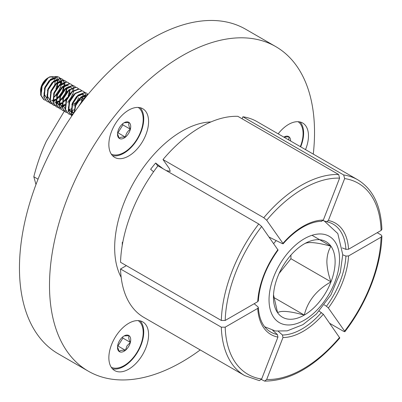 <?xml version="1.0" encoding="UTF-8"?>
<svg xmlns="http://www.w3.org/2000/svg" width="402" height="402" viewBox="0 0 402 402"><rect width="100%" height="100%" fill="white"/><g stroke="black" fill="none" stroke-linecap="round" stroke-linejoin="round"><path stroke-width="0.6" d="M166.152 170.538L170.237 171.373L169.302 168.513L163.001 159.549L263.777 217.733A113.057 65.275 -60 0 1 301.209 185.382A113.057 65.275 -60 0 1 338.635 174.513L339.605 178.131A110.319 63.692 120 0 0 303.143 188.739A110.319 63.692 120 0 0 266.687 220.231L282.958 243.376A64.35 37.155 -60 0 1 303.143 226.266A64.35 37.155 -60 0 1 323.334 220.065L321.414 221.221M128.72 369.182A28.095 16.221 120 0 0 147.072 344.424A28.095 16.221 120 0 0 142.765 321.912A28.095 16.221 120 0 0 128.72 323.303A28.095 16.221 120 0 0 110.369 348.062A28.095 16.221 120 0 0 114.676 370.574A28.095 16.221 120 0 0 128.72 369.182M112.459 368.81A28.095 16.221 120 0 0 123.876 366.383A28.095 16.221 120 0 0 141.499 343.846A28.095 16.221 120 0 0 140.132 320.876M128.72 155.996A28.095 16.221 120 0 0 147.072 131.238A28.095 16.221 120 0 0 142.765 108.726A28.095 16.221 120 0 0 128.72 110.118A28.095 16.221 120 0 0 110.369 134.871A28.095 16.221 120 0 0 114.676 157.383A28.095 16.221 120 0 0 128.72 155.996M112.459 155.624A28.095 16.221 120 0 0 123.876 153.197A28.095 16.221 120 0 0 141.499 130.66A28.095 16.221 120 0 0 140.132 107.691M305.51 149.629A28.095 16.221 120 0 0 302.656 123.007A28.095 16.221 120 0 0 288.611 124.399A28.095 16.221 120 0 0 278.174 133.846M300.666 146.83A28.095 16.221 120 0 0 300.023 121.972M313.274 154.112A187.402 108.198 120 0 0 275.717 46.582A187.402 108.198 120 0 0 182.016 55.863A187.402 108.198 120 0 0 59.586 221.005A187.402 108.198 120 0 0 88.314 371.177A187.402 108.198 120 0 0 182.016 361.895A187.402 108.198 120 0 0 200.216 349.936M275.717 46.582L245.677 29.24A187.402 108.198 120 0 0 151.976 38.522A187.402 108.198 120 0 0 29.547 203.663A187.402 108.198 120 0 0 58.275 353.83L88.314 371.177M321.816 221.281C315.912 221.336 309.545 223.311 302.721 227.21C295.862 231.185 289.324 236.728 283.103 243.828L282.958 243.376L282.47 243.702L269.089 237.074M157.966 165.81A113.057 65.275 120 0 0 120.535 262.275L221.316 320.459L225.19 320.459L257.732 301.671L258.335 300.867C259.602 283.536 266.179 266.611 278.073 250.089L261.652 226.492L258.742 223.994L157.966 165.81M242.893 116.781L343.67 174.96A113.057 65.275 -60 0 1 357.735 179.779L256.958 121.595A113.057 65.275 120 0 0 242.893 116.781L242.115 118.786M153.559 171.785L150.624 169.292A87.254 50.376 -60 0 1 155.659 163.026L163.142 168.8M122.258 245.295A87.254 50.376 -60 0 1 122.324 242.22M323.052 220.582L326.449 221.673L328.369 220.517L344.64 178.578L343.67 174.96M357.735 179.779C372.885 189.116 380.94 205.623 381.9 229.301L381.096 230.452L348.554 249.235L345.921 249.371L342.333 247.923M345.921 249.371A62.33 35.984 120 0 0 328.977 222.316L326.449 221.673M319.163 311.078L323.334 314.243L339.801 337.992M339.801 337.997C315.093 366.534 290.028 380.905 264.596 381.111L266.687 379.493L282.958 337.554L282.47 335.017L278.35 331.374M328.369 307.982L344.64 331.127A110.319 63.692 120 0 0 381.096 237.165L348.554 255.948A64.35 37.155 -60 0 1 328.369 307.982L326.449 306.269A62.33 35.984 120 0 0 345.921 256.084L342.745 254.803M261.421 379.513L264.596 381.111M344.64 331.127L344.836 331.725L343.67 331.389L329.725 323.339M377.222 232.688L381.096 234.924L381.9 236.069L381.096 237.165M324.308 304.882L326.449 306.269M345.921 256.084L348.554 255.948M338.635 174.513L237.853 116.329A113.057 65.275 120 0 0 163.001 159.549M323.334 220.065L339.605 178.131M266.687 220.231L263.777 217.733M120.535 268.988A113.057 65.275 120 0 0 143.901 317.419L244.677 375.604A113.057 65.275 -60 0 1 221.316 327.173L120.535 268.988L126.349 265.632M261.652 379.041L277.923 337.107A64.35 37.155 -60 0 1 257.732 308.384L225.19 327.173A110.319 63.692 120 0 0 261.652 379.041L259.37 380.644L244.677 375.604M254.17 303.731L257.968 306.867L258.335 307.505L257.732 308.384M258.335 307.505C259.029 317.394 261.963 324.705 267.139 329.429A62.33 35.984 120 0 0 277.435 334.564L272.732 330.409M221.316 327.173L225.19 327.173M277.435 334.564L277.923 337.107M155.659 163.026L157.78 166.051M84.993 97.676L82.209 99.058M81.676 99.329L77.782 101.45M76.827 101.997L72.32 104.776M64.436 110.987L46.336 141.263C41.099 152.569 36.929 164.398 33.818 176.754L35.979 184.518M33.818 176.754L38.039 179.186M117.635 135.645A9.346 5.397 120 0 0 119.153 138.303A9.346 5.397 120 0 0 125.419 137.122A9.346 5.397 120 0 0 130.374 129.213A9.346 5.397 120 0 0 129.067 122.484A9.346 5.397 120 0 0 124.112 122.766A9.346 5.397 120 0 0 122.806 123.67A9.346 5.397 120 0 0 117.846 131.575A9.346 5.397 120 0 0 117.505 134.208A9.346 5.397 120 0 0 117.635 135.645M117.515 133.7L119.153 138.303C120.072 137.248 122.158 136.851 125.419 137.122C125.901 133.841 127.555 131.203 130.374 129.213C128.786 126.303 128.349 124.062 129.067 122.484L124.409 122.726M111.274 154.097A26.974 15.577 120 0 0 127.881 149.81A26.974 15.577 120 0 0 142.238 126.791A26.974 15.577 120 0 0 138.223 107.424M40.592 91.942L40.562 90.525A10.251 5.919 -60 0 1 46.376 78.963A10.251 5.919 -60 0 1 47.808 77.973L49.798 76.827L56.139 76.496M40.562 91.148L42.557 83.817A10.683 6.171 -60 0 1 46.622 78.832A10.683 6.171 -60 0 1 47.808 77.983L46.763 78.752L42.336 84.993L40.562 93.169A13.487 7.789 120 0 0 40.748 95.239L43.642 99.51L45.471 100.299M48.758 77.496A10.251 5.919 -60 0 1 52.994 77.501M53.34 77.742A10.251 5.919 -60 0 1 53.798 78.169M53.994 78.41A10.251 5.919 -60 0 1 54.788 80.053M54.963 80.857A10.251 5.919 -60 0 1 54.783 84.611M44.024 99.731L41.13 95.46L42.155 86.154L48.019 78.063L49.798 76.827M56.411 76.727L57.607 78.581M42.557 83.817L40.984 89.098M49.119 80.646L44.949 87.128L44.381 88.968M43.974 92.877L44.22 94.545L46.567 97.962M53.526 96.927L53.883 96.676M56.471 79.043L55.044 78.425L49.501 80.867M44.763 89.189L44.602 94.766L46.707 98.033M53.501 97.41L57.184 94.113M52.17 82.405L48.004 88.892L47.431 90.726M47.029 94.641L47.27 96.309L49.763 99.807L47.652 96.53L47.813 90.947M51.572 100.304L52.677 100.274M53.049 100.214L53.456 100.128M53.757 100.048L55.873 99.128M56.576 98.686L61.054 94.023M59.526 80.807L58.094 80.184L52.551 82.626M51.712 100.505L52.697 100.525M53.059 100.49L53.541 100.415M53.838 100.349L55.813 99.59M56.551 99.173L60.235 95.877M55.225 84.169L51.054 90.656L50.486 92.49M54.622 102.068L55.732 102.033M56.099 101.977L56.506 101.892M56.808 101.812L58.928 100.892M59.632 100.45L64.104 95.782M57.938 82.249L60.767 81.727L62.215 82.32L61.144 81.948L55.607 84.39M54.762 102.264L55.747 102.289M56.114 102.254L56.597 102.178M56.888 102.113L58.868 101.354M59.607 100.932L63.285 97.636M58.275 85.933L54.104 92.415L53.536 94.254M57.677 103.832L58.782 103.796M59.154 103.741L59.556 103.656M59.858 103.575L61.978 102.656M60.988 84.008L63.817 83.49L65.265 84.083L64.199 83.711L58.657 86.149M56.25 103.55L57.581 103.992M57.818 104.028L58.798 104.053M59.164 104.017L59.647 103.937M59.938 103.872L61.918 103.118M62.657 102.696L66.34 99.4M61.33 87.691L57.159 94.179L56.587 96.013M56.185 99.927L56.426 101.595L58.777 105.012M60.727 105.59L61.838 105.56M62.204 105.5L62.611 105.414M62.913 105.334L65.029 104.414M64.039 85.772L66.868 85.254L68.315 85.847L67.25 85.47L61.707 87.912M56.968 96.234L56.808 101.817L58.918 105.083M60.868 105.791L61.853 105.811M62.215 105.776L62.697 105.701M62.993 105.636L64.973 104.877M64.38 89.455L60.21 95.942L59.642 97.776M59.235 101.686L59.481 103.354L61.973 106.857M70.988 87.385L70.305 87.234L64.762 89.676M60.024 97.998L59.858 103.575L61.968 106.847M67.43 91.219L63.26 97.701L62.692 99.54M62.29 103.45L62.531 105.118L65.023 108.62L62.913 105.339L63.074 99.761M68.064 91.209L67.812 91.435M70.486 92.978L66.315 99.465L65.742 101.299M68.451 110.55L69.641 110.857M69.883 110.877L70.993 110.846M71.36 110.786L71.767 110.701M72.069 110.62L74.184 109.701M68.456 110.595L69.787 111.042M70.023 111.078L71.008 111.098M73.536 94.741L69.365 101.229L68.797 103.063M68.39 106.972L68.636 108.64L71.129 112.143L69.018 108.862L69.179 103.284M71.501 112.314L72.697 112.615M72.933 112.64L74.043 112.605M71.511 112.359L72.842 112.806M73.074 112.836L73.978 112.867M76.586 96.505L72.42 102.987L71.847 104.827M71.445 108.736L71.687 110.404L73.541 113.49M72.229 105.048L72.069 110.625L73.591 113.419M79.641 98.264L75.47 104.751L74.903 106.585M86.475 96.334L85.561 96.043L80.023 98.485M82.691 100.028L78.47 106.661M55.948 88.767L57.571 82.867M57.546 82.033L57.094 80.164M56.38 79.088L55.913 78.691M56.109 78.797L54.662 78.204L51.833 78.722M57.119 87.174L57.953 82.651M57.873 81.797L57.36 80.144M60.596 83.797L60.144 81.928M60.029 81.686L59.682 81.139M59.436 80.852L58.968 80.455M59.159 80.561L57.712 79.968L54.883 80.485M60.923 83.556L60.411 81.907M60.285 81.686L59.818 81.068M62.049 92.289L63.677 86.39M63.22 90.696L64.054 86.179M65.104 94.053L66.727 88.154M66.275 92.46L67.109 87.937M63.039 101.962L67.159 97.545M68.154 95.817L69.782 89.917M69.325 94.224L70.159 89.701M72.807 90.847L72.355 88.978M72.239 88.736L71.893 88.189M71.641 87.897L71.174 87.505M81.536 101.269L82.37 96.751M85.013 97.892L84.561 96.023M84.445 95.787L84.098 95.234M83.852 94.947L83.385 94.55M83.943 94.902L82.129 94.063L79.3 94.581M85.34 97.656L84.827 96.003M84.701 95.782L84.234 95.168M83.576 94.656L82.51 94.284L77.219 96.495M86.249 96.199L85.179 95.827L82.355 96.344M84.385 98.942L80.053 104.545M85.505 97.54L84.073 98.661L78.686 106.364M88.083 94.37L81.405 97.118L75.727 105.54L74.41 112.258M88.184 94.244L81.023 96.897L75.345 105.319L74.053 112.761M87.681 94.148L86.505 93.108L85.134 92.626L78.35 95.359L72.677 103.776L71.651 113.078L72.41 115.108M86.505 93.108L84.752 92.405L77.973 95.138L72.295 103.555L71.27 112.861L72.275 115.304M84.631 92.385L83.455 91.344L82.083 90.862L75.3 93.596L69.621 102.013L68.601 111.319L71.923 115.811M83.455 91.344L81.701 90.641L74.918 93.375L69.239 101.796L68.219 111.098L71.491 115.59M71.305 115.474L71.958 115.761M81.581 90.621L80.4 89.586L79.028 89.098L72.249 91.832L66.571 100.254L65.546 109.555L68.44 113.826L69.888 114.399M80.4 89.586L78.646 88.877L71.868 91.611L66.189 100.033L65.164 109.334L68.44 113.826M68.25 113.716L69.732 114.223M69.963 114.263L71.732 114.279M72.008 114.243L73.199 113.972M78.526 88.862L77.35 87.822L75.978 87.34L69.194 90.073L63.516 98.49L62.496 107.791L65.385 112.068L66.838 112.635M77.35 87.822L75.596 87.118L68.812 89.852L63.139 98.269L62.114 107.575L65.385 112.068M75.475 87.098L74.295 86.058L72.928 85.576L66.144 88.309L60.466 96.726L59.441 106.033L62.335 110.304L63.782 110.872M64.008 110.922L65.742 111.002M68.415 110.339L69.134 110.022M69.36 109.907L71.028 108.902M74.295 86.058L72.546 85.355L65.762 88.088L60.084 96.51L59.059 105.811L62.335 110.304M62.144 110.188L63.627 110.701M72.42 85.335L71.244 84.299L69.873 83.812L63.094 86.546L57.416 94.967L56.391 104.269L59.285 108.54L60.732 109.113M71.244 84.299L69.491 83.591L62.712 86.324L57.034 94.746L56.009 104.048L59.285 108.54M69.37 83.576L68.194 82.536L66.822 82.053L60.039 84.787L54.36 93.204L53.34 102.505L56.23 106.781L57.682 107.349M57.908 107.394L59.637 107.48M59.908 107.455L61.983 106.942M62.315 106.816L63.029 106.495M63.255 106.384L64.923 105.379M68.194 82.536L66.441 81.832L59.657 84.566L53.979 92.983L52.958 102.289L56.23 106.781M56.044 106.666L57.526 107.178M66.32 81.812L65.139 80.772L63.767 80.289L56.989 83.023L51.31 91.44L50.285 100.746L53.18 105.017L54.627 105.585M54.853 105.636L56.587 105.716M59.26 105.053L59.973 104.736M60.205 104.62L61.868 103.615M65.139 80.772L63.39 80.068L56.607 82.802L50.928 91.224L49.903 100.525L53.18 105.017M52.989 104.902L54.471 105.414M63.265 80.048L62.089 79.013L60.717 78.526L53.933 81.259L48.26 89.681L47.235 98.982L50.124 103.254L51.577 103.827M51.803 103.872L53.531 103.957M56.21 103.289L56.923 102.972M57.149 102.857L58.818 101.857M62.089 79.013L60.335 78.305L53.556 81.038L47.878 89.46L46.853 98.761L50.124 103.254M49.938 103.143L51.421 103.651M60.215 78.29L59.039 77.249L57.667 76.767L50.883 79.501L45.205 87.917L44.185 97.224L47.074 101.495L48.526 102.063M48.753 102.108L50.481 102.193M53.159 101.53L53.873 101.209M54.099 101.098L55.767 100.093M59.039 77.249L57.285 76.546L50.501 79.279L44.823 87.696L43.803 97.003L47.074 101.495M46.888 101.379L48.371 101.892M48.602 101.927L50.371 101.947M53.963 100.746L55.687 99.656M85.872 97.083L85.857 96.103M85.852 96.008L85.641 94.601M85.561 94.299L84.772 92.581M82.043 99.611L82.727 96.57M82.812 95.54L82.807 94.344M73.772 105.917L77.501 100.405L78.606 97.626M72.888 94.324L73.571 91.284M73.656 90.254L73.651 89.058M73.641 88.958L73.43 87.551M73.35 87.249L72.566 85.531M67.667 102.394L71.395 96.882L72.506 94.103M59.602 101.274L61.943 99.088M61.561 98.872L65.29 93.354L66.4 90.581M56.546 99.51L58.893 97.329M63.727 89.038L64.41 85.998M64.501 84.968L64.491 83.772M64.486 83.671L64.275 82.264M64.194 81.963L63.41 80.244M58.511 97.108L62.24 91.596L63.35 88.817M64.089 85.244L64.119 83.696M64.114 83.551L63.963 82.37M63.893 82.048L63.164 80.229M63.029 80.023L61.893 78.908M53.496 97.751L55.838 95.565M60.677 87.274L61.36 84.234M61.451 83.204L61.441 82.008M61.436 81.907L61.225 80.506M61.144 80.199L60.355 78.48M55.461 95.344L59.189 89.832L60.295 87.058M61.034 83.48L61.069 81.938M61.059 81.787L60.913 80.606M60.843 80.284L60.109 78.465M59.973 78.264L58.843 77.144M42.155 86.154A13.487 7.789 120 0 0 40.562 93.169M117.595 132.866L117.942 132.801L122.896 124.896L122.68 123.771M117.942 132.801L125.419 137.122M122.896 124.896L130.374 129.213M128.479 346.78A9.346 5.397 120 0 0 130.374 342.398A9.346 5.397 120 0 0 129.067 335.675A9.346 5.397 120 0 0 124.112 335.951A9.346 5.397 120 0 0 122.806 336.856A9.346 5.397 120 0 0 117.846 344.765A9.346 5.397 120 0 0 117.505 347.398A9.346 5.397 120 0 0 119.153 351.489A9.346 5.397 120 0 0 125.419 350.308A9.346 5.397 120 0 0 128.479 346.78M117.52 346.881L119.153 351.489C120.072 350.433 122.158 350.036 125.419 350.308L127.012 345.841L130.374 342.398C128.791 339.509 128.354 337.268 129.067 335.675L124.409 335.911M111.274 367.287A26.974 15.577 120 0 0 137.494 351.549A26.974 15.577 120 0 0 138.419 320.756A26.974 15.577 120 0 0 138.223 320.61M117.595 346.057L117.942 345.991L122.896 338.082L122.68 336.961M117.942 345.991L125.419 350.308M122.896 338.082L130.374 342.398M290.606 141.022A9.346 5.397 120 0 0 288.958 136.77A9.346 5.397 120 0 0 286.108 136.228A9.346 5.397 120 0 0 283.998 137.047A9.346 5.397 120 0 0 283.862 137.127M288.807 139.981L288.958 136.77L283.892 137.147M300.329 146.635A26.974 15.577 120 0 0 302.078 141.263A26.974 15.577 120 0 0 298.108 121.705M335.122 261.667A43.612 25.18 120 0 0 330.992 246.25A43.612 25.18 120 0 0 304.284 243.863A43.612 25.18 120 0 0 277.581 277.084A43.612 25.18 120 0 0 273.45 297.274A43.612 25.18 120 0 0 277.581 312.691A43.612 25.18 120 0 0 304.284 315.078A43.612 25.18 120 0 0 330.992 281.857A43.612 25.18 120 0 0 335.122 261.667M273.521 294.802L277.581 312.691C281.018 310.369 289.922 311.168 304.284 315.078C307.726 300.992 316.625 289.917 330.992 281.857C328.404 274.787 327.027 268.059 326.861 261.667C327.027 255.466 328.404 250.325 330.992 246.25C316.781 242.351 307.882 241.557 304.284 243.863M279.119 273.425L290.932 258.727L290.932 255.084M273.767 297.46L304.284 315.078M290.932 258.727L330.992 281.857M312.022 235.296L330.992 246.25M210.884 121.952A95.244 54.989 120 0 0 182.016 131.112A95.244 54.989 120 0 0 121.168 277.345M257.732 301.671A64.35 37.155 -60 0 1 277.923 249.642M261.652 226.492A110.319 63.692 120 0 0 225.19 320.459M381.096 230.452A110.319 63.692 120 0 0 344.64 178.578M328.369 220.517A64.35 37.155 -60 0 1 348.554 249.235M221.316 320.459A113.057 65.275 -60 0 1 258.742 223.994M328.977 222.316A62.33 35.984 120 0 0 326.731 221.728M266.687 379.493A110.319 63.692 120 0 0 339.605 337.394M323.334 314.243A64.35 37.155 -60 0 1 282.958 337.554M282.47 335.017A62.33 35.984 120 0 0 321.414 312.53M269.038 299.822A49.848 28.778 -60 0 1 304.284 238.768A49.848 28.778 -60 0 1 339.534 259.119A49.848 28.778 -60 0 1 304.284 320.173A49.848 28.778 -60 0 1 269.038 299.822M273.672 243.597A60.612 34.994 -60 0 1 276.194 240.592M344.841 331.725C366.785 303.394 381.131 266.481 381.9 236.069M264.657 326.751L275.395 331.007L287.219 330.856L302.887 324.68L316.344 314.032L330.926 294.907L340.288 272.471L342.745 254.647L337.816 233.572L324.228 220.959"/></g></svg>
